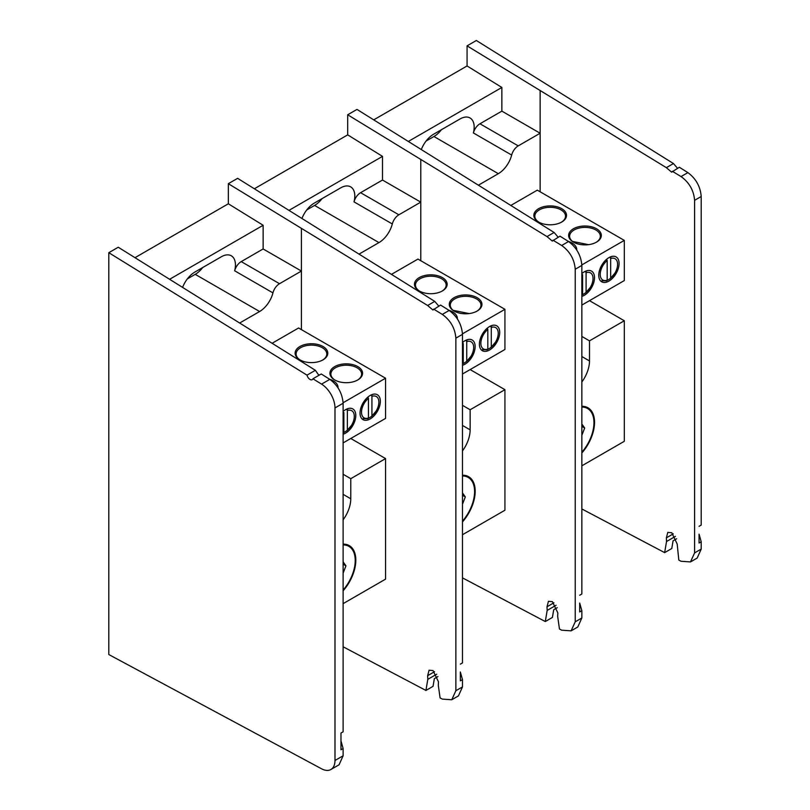 <?xml version="1.0" encoding="UTF-8"?>
<svg xmlns="http://www.w3.org/2000/svg" width="810" height="810" viewBox="0 0 810 810"><rect width="100%" height="100%" fill="white"/><g stroke="black" fill="none" stroke-linecap="round" stroke-linejoin="round"><path stroke-width="1.21" d="M343.116 590.065A30.901 17.84 120 0 0 355.225 560.49A30.901 17.84 120 0 0 343.116 544.887M343.116 561.816L345.951 565.846L343.116 573.146M343.116 564.206L345.951 565.846M368.449 418.021L368.449 398.368A12.282 7.087 120 0 0 361.503 412.199A12.282 7.087 120 0 0 368.449 418.021L367.872 418.659L363.082 418.628M368.449 398.368L367.902 397.113L366.9 397.973M371.344 395.098L371.932 396.353L371.932 416.006L371.355 416.654L376.134 411.095M371.932 416.006A12.282 7.087 120 0 0 378.877 402.175A12.282 7.087 120 0 0 371.932 396.353M372.377 394.814L371.375 395.108M343.116 432.429L343.885 432.206L343.885 412.553L343.116 413.211M346.781 409.273L347.368 410.538L347.368 430.191L346.781 430.839L351.56 425.28M347.368 430.191A12.282 7.087 120 0 0 354.314 416.36A12.282 7.087 120 0 0 347.368 410.538M347.804 408.989L346.812 409.293M462.48 521.154A30.901 17.84 120 0 0 474.589 491.579A30.901 17.84 120 0 0 462.48 475.976M462.48 492.895L465.315 496.935L462.48 504.235M462.48 495.295L465.315 496.935M487.812 349.11L487.812 329.457A12.282 7.087 120 0 0 480.867 343.288A12.282 7.087 120 0 0 487.812 349.11L487.235 349.748L482.446 349.717M487.812 329.457L487.266 328.202L486.263 329.052M490.708 326.177L491.295 327.442L491.295 347.095L490.718 347.733L495.497 342.184M491.295 347.095A12.282 7.087 120 0 0 498.241 333.264A12.282 7.087 120 0 0 491.295 327.442M491.741 325.893L490.738 326.197M462.48 363.508A12.282 7.087 120 0 0 463.249 363.295L463.249 343.642A12.282 7.087 120 0 0 462.48 344.301M462.48 363.994L463.249 363.295M463.249 343.642L462.48 342.559M466.145 340.362L466.732 341.628L466.732 361.28L466.145 361.918L470.924 356.37M466.732 361.28A12.282 7.087 120 0 0 473.678 347.45A12.282 7.087 120 0 0 466.732 341.628M467.167 340.078L466.175 340.382M581.843 452.243A30.901 17.84 120 0 0 593.953 422.658A30.901 17.84 120 0 0 581.843 407.065M581.843 423.984L584.678 428.014L581.843 435.324M581.843 426.384L584.678 428.014M607.176 280.189L607.176 260.536A12.282 7.087 120 0 0 600.23 274.377A12.282 7.087 120 0 0 607.176 280.189L606.599 280.837L601.81 280.797M607.176 260.536L606.619 259.291L605.627 260.142M611.104 256.983L610.102 257.276L610.659 258.532L610.659 278.184L610.082 278.822L614.851 273.274M610.659 278.184A12.282 7.087 120 0 0 617.605 264.343A12.282 7.087 120 0 0 610.659 258.532M581.843 294.597L582.613 294.374L582.613 274.722L581.843 275.39M585.498 271.451L586.086 272.717L586.086 292.369L585.508 293.007L590.288 287.449M586.086 292.369A12.282 7.087 120 0 0 593.031 278.529A12.282 7.087 120 0 0 586.086 272.717M586.531 271.168L585.539 271.461M343.116 432.742A13.385 7.725 120 0 0 344.928 431.902A13.385 7.725 120 0 0 347.368 430.13M343.116 434.19A14.367 8.292 120 0 0 345.627 433.107A14.367 8.292 120 0 0 355.782 415.51A14.367 8.292 120 0 0 345.627 409.637L345.627 409.637A14.367 8.292 120 0 0 343.116 411.45M322.643 360.055A15.36 8.869 0 0 0 326.805 353.99A15.36 8.869 0 0 0 322.309 347.723A15.36 8.869 0 0 0 305.572 345.799A15.36 8.869 0 0 0 296.095 353.99A15.36 8.869 0 0 0 300.257 360.055M299.902 359.853A16.342 9.437 0 0 0 323.008 359.853A16.342 9.437 0 0 0 323.008 346.508A16.342 9.437 0 0 0 299.902 346.508A16.342 9.437 0 0 0 299.902 359.853L299.902 359.853M338.013 387.767A16.342 9.437 0 0 0 333.234 380.791A16.342 9.437 0 0 0 329.518 379.181M335.057 380.143A15.36 8.869 180 0 1 330.895 374.078A15.36 8.869 180 0 1 340.372 365.887A15.36 8.869 180 0 1 357.109 367.811A15.36 8.869 180 0 1 361.604 374.078A15.36 8.869 180 0 1 357.443 380.143M357.807 366.606A16.342 9.437 180 0 1 357.807 379.941A16.342 9.437 180 0 1 334.702 379.941L334.702 379.941A16.342 9.437 180 0 1 334.702 366.606A16.342 9.437 180 0 1 357.807 366.606M371.932 415.945A13.385 7.725 -60 0 1 369.502 417.717A13.385 7.725 -60 0 1 368.104 418.395M370.19 395.452L370.19 395.452A14.367 8.292 120 0 0 360.035 413.059A14.367 8.292 120 0 0 370.19 418.922A14.367 8.292 120 0 0 380.356 401.325A14.367 8.292 120 0 0 370.19 395.452L370.19 395.452M272.231 343.197L298.576 327.989L385.57 378.219L385.57 418.395L343.116 442.908L350.77 438.493L385.57 458.582L385.57 579.13L343.116 603.642M343.116 519.828A24.604 14.205 120 0 0 350.77 498.768L350.77 478.68L343.116 474.255M343.116 590.824A31.742 18.326 120 0 0 355.823 560.145A31.742 18.326 120 0 0 343.116 544.128M350.77 478.68L385.57 458.582M369.836 395.665A13.385 7.725 -60 0 1 372.428 394.703M343.116 402.732L385.57 378.219M347.854 408.888A13.385 7.725 120 0 0 345.273 409.85M462.905 363.67A13.385 7.725 120 0 0 464.292 362.991A13.385 7.725 120 0 0 466.732 361.209M462.48 365.28A14.367 8.292 120 0 0 464.991 364.196A14.367 8.292 120 0 0 475.146 346.589A14.367 8.292 120 0 0 464.991 340.726L464.991 340.726A14.367 8.292 120 0 0 462.48 342.539M442.007 291.144A15.36 8.869 0 0 0 446.168 285.069A15.36 8.869 0 0 0 441.673 278.802A15.36 8.869 0 0 0 424.936 276.888A15.36 8.869 0 0 0 415.459 285.069A15.36 8.869 0 0 0 419.62 291.144M419.256 290.942A16.342 9.437 0 0 0 442.371 290.942A16.342 9.437 0 0 0 442.371 277.597A16.342 9.437 0 0 0 419.256 277.597A16.342 9.437 0 0 0 419.256 290.942L419.256 290.942M457.377 318.856A16.342 9.437 0 0 0 452.598 311.88A16.342 9.437 0 0 0 448.882 310.27M454.42 311.232A15.36 8.869 180 0 1 450.259 305.167A15.36 8.869 180 0 1 459.736 296.976A15.36 8.869 180 0 1 476.472 298.9A15.36 8.869 180 0 1 480.968 305.167A15.36 8.869 180 0 1 476.806 311.232M477.171 297.695A16.342 9.437 180 0 1 477.171 311.03A16.342 9.437 180 0 1 454.056 311.03L454.056 311.03A16.342 9.437 180 0 1 454.056 297.695A16.342 9.437 180 0 1 477.171 297.695M491.295 347.024A13.385 7.725 -60 0 1 488.855 348.806A13.385 7.725 -60 0 1 487.468 349.485M489.554 326.541L489.554 326.541A14.367 8.292 120 0 0 479.399 344.139A14.367 8.292 120 0 0 489.554 350.011A14.367 8.292 120 0 0 499.719 332.414A14.367 8.292 120 0 0 489.554 326.541L489.554 326.541M391.594 274.286L417.94 259.078L504.934 309.309L504.934 349.485L462.48 373.997L470.134 369.583L504.934 389.671L504.934 510.219L462.48 534.732M462.48 450.917A24.604 14.205 120 0 0 470.134 429.857L470.134 409.759L462.48 405.344M462.48 521.913A31.742 18.326 120 0 0 475.186 491.235A31.742 18.326 120 0 0 462.48 475.217M470.134 409.759L504.934 389.671M489.2 326.754A13.385 7.725 -60 0 1 491.791 325.792M462.48 333.821L504.934 309.309M467.218 339.977A13.385 7.725 120 0 0 464.636 340.939M581.843 294.921A13.385 7.725 120 0 0 583.656 294.07A13.385 7.725 120 0 0 586.086 292.299M581.843 296.369A14.367 8.292 120 0 0 584.354 295.275A14.367 8.292 120 0 0 594.51 277.678A14.367 8.292 120 0 0 584.354 271.816L584.354 271.816A14.367 8.292 120 0 0 581.843 273.618M561.37 222.223A15.36 8.869 0 0 0 565.532 216.159A15.36 8.869 0 0 0 561.036 209.891A15.36 8.869 0 0 0 544.3 207.968A15.36 8.869 0 0 0 534.823 216.159A15.36 8.869 0 0 0 538.984 222.223M538.62 222.031A16.342 9.437 0 0 0 561.735 222.031A16.342 9.437 0 0 0 561.735 208.686A16.342 9.437 0 0 0 538.62 208.686A16.342 9.437 0 0 0 538.62 222.031L538.62 222.031M576.74 249.936A16.342 9.437 0 0 0 571.961 242.959A16.342 9.437 0 0 0 568.245 241.35M573.784 242.322A15.36 8.869 180 0 1 569.622 236.247A15.36 8.869 180 0 1 579.099 228.066A15.36 8.869 180 0 1 595.836 229.979A15.36 8.869 180 0 1 600.331 236.247A15.36 8.869 180 0 1 596.17 242.322M596.535 228.774A16.342 9.437 180 0 1 596.535 242.119A16.342 9.437 180 0 1 573.419 242.119L573.419 242.119A16.342 9.437 180 0 1 573.419 228.774A16.342 9.437 180 0 1 596.535 228.774M610.659 278.113A13.385 7.725 -60 0 1 608.219 279.885A13.385 7.725 -60 0 1 606.832 280.574M608.917 257.631L608.917 257.631A14.367 8.292 120 0 0 598.752 275.228A14.367 8.292 120 0 0 608.917 281.1A14.367 8.292 120 0 0 619.083 263.493A14.367 8.292 120 0 0 608.917 257.631L608.917 257.631M510.958 205.365L537.303 190.158L624.297 240.388L624.297 280.574L581.843 305.087L589.498 300.662L624.297 320.76L624.297 441.308L581.843 465.821M581.843 382.006A24.604 14.205 120 0 0 589.498 360.936L589.498 340.848L581.843 336.423M581.843 453.003A31.742 18.326 120 0 0 594.55 422.324A31.742 18.326 120 0 0 581.843 406.306M589.498 340.848L624.297 320.76M608.563 257.843A13.385 7.725 -60 0 1 611.155 256.871M581.833 264.91L624.297 240.388M586.582 271.056A13.385 7.725 120 0 0 584 272.028M315.384 370.302L118.26 247.242L108.793 252.7L307.01 375.141L315.384 370.302L318.35 374.615L319.464 375.03M307.01 375.141A4.425 2.562 -120 0 0 310.007 379.434A4.425 2.562 -120 0 0 312.225 379.657A4.425 2.562 -120 0 0 312.933 378.796L321.56 384.122A19.683 11.37 60 0 1 334.986 407.936L334.986 760.489A19.683 11.37 60 0 1 330.915 769.5A19.683 11.37 60 0 1 321.56 768.791L108.793 654.541L108.793 252.7M451.757 699.759L458.44 695.901L462.48 686.91L455.868 690.727L451.757 699.759L442.321 699.101L440.093 697.926L438.301 685.301L438.463 681.817L433.056 670.579L429.077 670.214L427.65 675.682L427.801 679.337L425.928 690.454L433.056 686.333L434.332 678.658L437.926 676.583M462.48 686.91L462.48 679.61L460.343 671.966L460.343 680.846L462.48 679.61M460.343 664.139L462.48 662.904L462.48 334.338C461.68 324.425 457.235 316.457 449.165 310.443L440.62 305.076L432.904 309.997L427.639 305.492L228.339 183.688L228.339 203.786L135.078 257.631M228.339 183.688L237.624 178.332L434.747 301.391L438.807 306.129M187.373 278.873L195.22 274.347A19.977 11.532 120 0 0 202.723 267.523M239.902 322.886L259.605 311.516A19.977 11.532 120 0 0 272.94 292.886A9.841 5.68 -60 0 1 279.511 283.702L301.411 271.056L263.139 248.953L263.139 225.281L228.339 203.786M301.411 329.63L301.411 228.825M449.165 310.443L442.321 314.401L433.623 309.116M442.321 314.401C450.532 320.325 455.048 328.242 455.868 338.155L462.48 334.338M455.868 690.727L455.868 338.155M343.116 646.785L425.928 690.454M434.747 301.391L427.639 305.492M182.726 287.054A19.977 11.532 -60 0 1 194.876 272.049L221.322 256.78A19.977 11.532 -60 0 1 231.316 255.798A19.977 11.532 -60 0 1 234.657 270.783A9.841 5.68 -60 0 1 241.228 261.61L263.139 248.953M263.139 225.281L169.877 279.126M571.121 630.838L577.803 626.981L581.843 617.99L575.232 621.807L571.121 630.838L561.684 630.19L559.457 629.016L557.665 616.39L557.827 612.907L552.42 601.668L548.441 601.303L547.003 606.771L547.165 610.426L545.292 621.543L552.42 617.422L553.696 609.748L557.29 607.672M581.843 617.99L581.843 610.699L579.697 603.055L579.697 611.935L581.843 610.699M579.697 595.228L581.843 593.993L581.843 265.417C581.033 255.504 576.598 247.546 568.529 241.532L559.983 236.166L552.268 241.076L547.003 236.571L347.703 114.777L347.703 134.875L254.441 188.72M347.703 114.777L356.987 109.411L554.101 232.47L558.171 237.219M306.727 209.962L314.584 205.426A19.977 11.532 120 0 0 322.086 198.602M568.529 241.532L561.684 245.491L552.987 240.206M561.684 245.491C569.896 251.414 574.412 259.332 575.232 269.234L581.843 265.417M575.232 621.807L575.232 269.234M462.48 577.874L545.292 621.543M420.775 260.719L420.775 202.146L382.502 180.043L382.502 156.37L347.703 134.875M554.101 232.47L547.003 236.571M302.089 218.143A19.977 11.532 -60 0 1 314.24 203.138L340.686 187.869A19.977 11.532 -60 0 1 350.669 186.877A19.977 11.532 -60 0 1 354.021 201.872A9.841 5.68 -60 0 1 360.592 192.689L382.502 180.043M359.265 253.975L378.958 242.595A19.977 11.532 120 0 0 392.303 223.965A9.841 5.68 -60 0 1 398.874 214.792L420.775 202.146L420.775 159.914M382.502 156.37L289.241 210.215M343.116 748.511L340.98 740.866L340.98 733.04L340.98 749.746L343.116 748.511L343.116 755.791L334.986 760.489M330.915 769.5L339.076 764.782L343.116 755.791M334.986 407.936L343.116 403.248L343.116 731.805L340.98 733.04M343.116 403.248C342.316 393.336 337.871 385.368 329.802 379.363L321.256 373.987L312.933 378.796M699.06 534.134L699.06 543.024L701.207 541.789L699.06 534.134M676.654 538.761L673.059 540.837L671.784 548.512L664.645 552.622L581.843 508.953M699.06 526.318L701.207 525.072L701.207 196.506C700.397 186.594 695.962 178.635 687.892 172.621L679.347 167.255L671.632 172.165L666.367 167.66L467.066 45.856L467.066 65.964L373.805 119.809M677.535 168.298L673.464 163.559L476.351 40.5L467.066 45.856M701.207 549.079L694.595 552.896L690.485 561.927L697.167 558.07L701.207 549.079L701.207 541.789M426.09 141.051L433.947 136.515A19.977 11.532 120 0 0 441.45 129.691M673.464 163.559L666.367 167.66M690.485 561.927L681.048 561.269L678.821 560.095L677.18 543.996L671.774 532.757L667.804 532.383L666.367 537.86L666.529 541.515L664.645 552.622M694.595 552.896L694.595 200.323L701.207 196.506M687.892 172.621L681.048 176.57C689.259 182.503 693.775 190.421 694.595 200.323M681.048 176.57L672.351 171.295M478.629 185.055L498.322 173.684A19.977 11.532 120 0 0 511.667 155.054A9.841 5.68 -60 0 1 518.228 145.881L540.138 133.235L501.866 111.132L501.866 87.46L467.066 65.964M540.138 191.798L540.138 91.003M421.443 149.232A19.977 11.532 -60 0 1 433.603 134.227L460.05 118.959A19.977 11.532 -60 0 1 470.033 117.966A19.977 11.532 -60 0 1 473.384 132.951A9.841 5.68 -60 0 1 479.955 123.778L501.866 111.132M501.866 87.46L408.604 141.294M350.77 498.768L343.116 494.343M470.134 429.857L462.48 425.432M589.498 360.936L581.843 356.522M436.701 674.203L427.801 679.337M434.575 671.682L427.65 675.682M259.605 311.516L195.22 274.347M279.511 283.702L241.228 261.61M234.657 270.783L272.94 292.886M556.065 605.283L547.165 610.426M553.939 602.772L547.003 606.771M398.874 214.792L360.592 192.689M354.021 201.872L392.303 223.965M378.958 242.595L314.584 205.426M329.802 379.363L321.56 384.122M675.429 536.372L666.529 541.515M673.292 533.861L666.367 537.86M498.322 173.684L433.947 136.515M518.228 145.881L479.955 123.778M473.384 132.951L511.667 155.054M453.124 310.321L469.111 313.571M572.478 241.4L588.465 244.66"/></g></svg>
